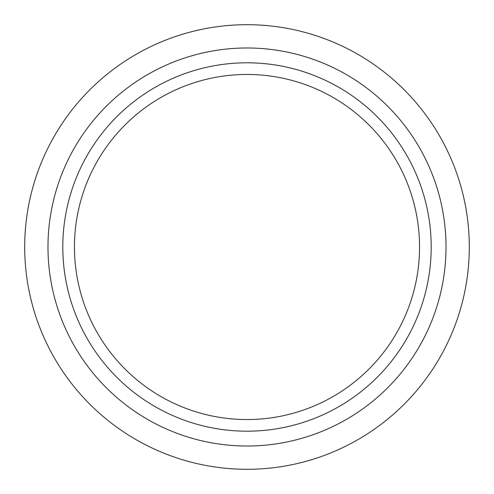 <?xml version="1.0" encoding="UTF-8"?>
<svg xmlns="http://www.w3.org/2000/svg" width="494" height="494" viewBox="0 0 494 494"><rect width="100%" height="100%" fill="white"/><g stroke="black" fill="none" stroke-linecap="round" stroke-linejoin="round"><path stroke-width="0.74" d="M247 431.194A184.194 184.194 0 0 1 62.806 247A184.194 184.194 0 0 1 247 62.806A184.194 184.194 0 0 1 431.194 247A184.194 184.194 0 0 1 247 431.194M247 419.548A172.548 172.548 0 0 1 74.452 247A172.548 172.548 0 0 1 247 74.452A172.548 172.548 0 0 1 419.548 247A172.548 172.548 0 0 1 247 419.548M247 446.014A199.014 199.014 0 0 0 446.014 247A199.014 199.014 0 0 0 247 47.986A199.014 199.014 0 0 0 47.986 247A199.014 199.014 0 0 0 247 446.014M247 469.3A222.3 222.3 0 0 0 469.3 247A222.3 222.3 0 0 0 247 24.7A222.3 222.3 0 0 0 24.7 247A222.3 222.3 0 0 0 247 469.3"/></g></svg>
